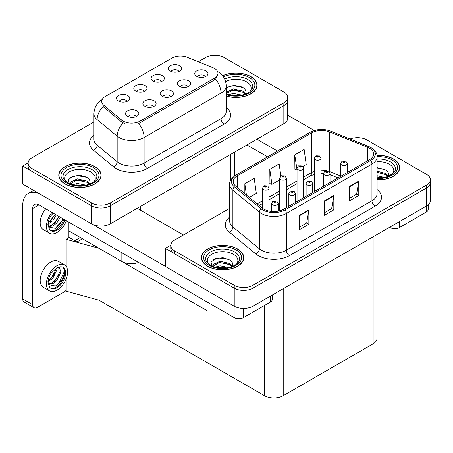 <?xml version="1.0" encoding="UTF-8"?>
<svg xmlns="http://www.w3.org/2000/svg" width="453" height="453" viewBox="0 0 453 453"><rect width="100%" height="100%" fill="white"/><g stroke="black" fill="none" stroke-linecap="round" stroke-linejoin="round"><path stroke-width="0.68" d="M170.656 96.687A3.969 2.293 0 0 0 169.592 95.566A3.969 2.293 0 0 0 165.679 94.988A3.969 2.293 0 0 0 162.91 96.687M171.461 90.883A6.619 3.822 0 0 0 162.984 90.458A6.619 3.822 0 0 0 160.792 95.209A6.619 3.822 0 0 0 162.106 96.291A6.619 3.822 0 0 0 172.774 95.209A6.619 3.822 0 0 0 171.461 90.883M144.297 91.444A3.969 2.293 0 0 0 143.227 90.328A3.969 2.293 0 0 0 139.314 89.745A3.969 2.293 0 0 0 136.546 91.444M145.102 85.645A6.619 3.822 0 0 0 136.619 85.215A6.619 3.822 0 0 0 134.428 89.966A6.619 3.822 0 0 0 135.741 91.047A6.619 3.822 0 0 0 146.415 89.966A6.619 3.822 0 0 0 145.102 85.645M153.374 106.665A3.969 2.293 0 0 0 152.31 105.549A3.969 2.293 0 0 0 148.397 104.966A3.969 2.293 0 0 0 145.628 106.665M154.179 100.866A6.619 3.822 0 0 0 145.702 100.436A6.619 3.822 0 0 0 143.505 105.187A6.619 3.822 0 0 0 144.818 106.268A6.619 3.822 0 0 0 155.492 105.187A6.619 3.822 0 0 0 154.179 100.866M136.093 116.642A3.969 2.293 0 0 0 135.022 115.526A3.969 2.293 0 0 0 131.11 114.943A3.969 2.293 0 0 0 128.341 116.642M136.897 110.843A6.619 3.822 0 0 0 128.414 110.413A6.619 3.822 0 0 0 126.223 115.164A6.619 3.822 0 0 0 127.536 116.245A6.619 3.822 0 0 0 138.21 115.164A6.619 3.822 0 0 0 136.897 110.843M187.938 86.704A3.969 2.293 0 0 0 186.874 85.589A3.969 2.293 0 0 0 182.961 85.011A3.969 2.293 0 0 0 180.192 86.704M188.748 80.906A6.619 3.822 0 0 0 180.266 80.481A6.619 3.822 0 0 0 178.074 85.232A6.619 3.822 0 0 0 179.388 86.308A6.619 3.822 0 0 0 190.062 85.232A6.619 3.822 0 0 0 188.748 80.906M205.226 76.727A3.969 2.293 0 0 0 204.156 75.611A3.969 2.293 0 0 0 200.249 75.028A3.969 2.293 0 0 0 197.48 76.727M206.03 70.928A6.619 3.822 0 0 0 197.548 70.504A6.619 3.822 0 0 0 195.356 75.249A6.619 3.822 0 0 0 196.67 76.331A6.619 3.822 0 0 0 207.344 75.249A6.619 3.822 0 0 0 206.03 70.928M178.861 71.483A3.969 2.293 0 0 0 177.797 70.368A3.969 2.293 0 0 0 173.884 69.79A3.969 2.293 0 0 0 171.115 71.483M179.665 65.685A6.619 3.822 0 0 0 171.189 65.26A6.619 3.822 0 0 0 168.997 70.011A6.619 3.822 0 0 0 170.311 71.087A6.619 3.822 0 0 0 180.979 70.011A6.619 3.822 0 0 0 179.665 65.685M161.579 81.466A3.969 2.293 0 0 0 160.515 80.345A3.969 2.293 0 0 0 156.602 79.768A3.969 2.293 0 0 0 153.833 81.466M162.384 75.662A6.619 3.822 0 0 0 153.907 75.238A6.619 3.822 0 0 0 151.71 79.988A6.619 3.822 0 0 0 153.023 81.07A6.619 3.822 0 0 0 163.697 79.988A6.619 3.822 0 0 0 162.384 75.662M127.01 101.421A3.969 2.293 0 0 0 125.945 100.306A3.969 2.293 0 0 0 122.033 99.722A3.969 2.293 0 0 0 119.264 101.421M127.82 95.623A6.619 3.822 0 0 0 119.337 95.198A6.619 3.822 0 0 0 117.146 99.943A6.619 3.822 0 0 0 118.46 101.025A6.619 3.822 0 0 0 129.133 99.943A6.619 3.822 0 0 0 127.82 95.623M214.484 68.426A11.914 6.88 0 0 0 212.893 67.656L187.202 57.271A11.914 6.88 0 0 0 171.947 58.041L105.215 96.568A11.914 6.88 0 0 0 101.721 101.432A11.914 6.88 0 0 0 103.879 105.379L121.868 120.209A11.914 6.88 0 0 0 140.045 121.127L214.484 78.148A11.914 6.88 0 0 0 217.972 73.29A11.914 6.88 0 0 0 214.484 68.426M138.59 262.44A13.233 7.644 180 0 1 121.857 261.494L68.884 230.911M215.39 55.328L214.892 55.04L214.388 55.328M28.143 162.859L22.65 166.03L91.597 205.838A13.233 7.644 0 0 0 110.317 205.838L283.838 105.657A13.233 7.644 0 0 0 287.712 100.249A13.233 7.644 0 0 1 283.838 105.657L110.317 205.838A13.233 7.644 0 0 1 91.597 205.838L32.01 171.432A13.233 7.644 0 0 1 28.131 166.03L28.131 163.148A13.233 7.644 0 0 0 32.01 168.55L91.597 202.955A13.233 7.644 0 0 0 110.317 202.955L283.838 102.774A13.233 7.644 0 0 0 287.712 97.372A13.233 7.644 0 0 0 283.838 91.965L224.252 57.565A13.233 7.644 0 0 0 205.532 57.565L198.284 61.75M22.65 166.03L22.65 184.043L91.597 223.85A13.233 7.644 0 0 0 110.317 223.85L283.838 123.669A13.233 7.644 0 0 0 287.712 118.261L287.712 97.372M82.486 238.765L76.936 241.97L68.884 237.321M99.02 300.186L99.02 248.312L207.089 310.701L207.089 362.576L99.02 300.186L66.013 291.143L66.013 279.207M80.306 237.502L74.751 240.707L69.133 237.468L66.013 239.269L99.02 248.312M66.013 266.188L66.013 239.269M229.688 208.318L174.643 240.096A13.233 7.644 0 0 0 170.77 245.498L170.77 248.38A13.233 7.644 0 0 0 174.643 253.782L234.235 288.187A13.233 7.644 0 0 0 252.95 288.187L426.471 188.006A13.233 7.644 0 0 0 430.35 182.604A13.233 7.644 0 0 1 426.471 188.006L252.95 288.187A13.233 7.644 0 0 1 234.235 288.187L165.288 248.38L165.288 266.392L234.235 306.2A13.233 7.644 0 0 0 252.95 306.2L426.471 206.019A13.233 7.644 0 0 0 430.35 200.611L430.35 179.722A13.233 7.644 0 0 0 426.471 174.314L366.885 139.915A13.233 7.644 0 0 0 350.124 138.98M358.029 137.684L357.525 137.389L357.026 137.684M170.775 245.209L165.288 248.38M377.004 234.58L377.004 338.408A13.233 7.644 180 0 1 373.125 343.81L283.216 395.718A13.233 7.644 180 0 1 264.495 395.718L207.089 362.576L207.089 301.987M226.206 96.121A21.178 12.225 0 0 0 257.066 85.249A21.178 12.225 0 0 0 250.86 76.602A21.178 12.225 0 0 0 222.621 75.719M94.937 166.625A21.178 12.225 0 0 0 71.857 163.975A21.178 12.225 0 0 0 58.782 175.271A21.178 12.225 0 0 0 64.983 183.918A21.178 12.225 0 0 0 88.063 186.568A21.178 12.225 0 0 0 101.138 175.271A21.178 12.225 0 0 0 94.937 166.625M59.003 176.393A21.178 12.225 0 0 0 58.93 176.71M217.972 73.29L217.972 74.745L215.639 79.105L214.484 79.943L138.709 123.527A15.442 8.913 60 0 1 144.105 137.519A17.65 10.187 180 0 1 119.145 137.519A17.65 10.187 180 0 1 117.168 136.155L97.123 119.632A17.65 10.187 180 0 1 93.93 113.788L93.93 139.365A17.65 10.187 0 0 0 97.123 145.209L117.168 161.732A17.65 10.187 0 0 0 119.145 163.097A17.65 10.187 0 0 0 144.105 163.097L221.036 118.68A17.65 10.187 0 0 0 226.206 111.472L226.206 85.894A17.65 10.187 180 0 1 221.036 93.103A15.442 8.913 -120 0 0 215.639 79.105M124.541 123.527L121.868 122.174L103.074 106.529A15.442 10.328 129.5 0 0 97.123 119.632L97.123 145.209A4.411 2.95 -50.5 0 1 93.511 150.271A22.061 12.735 180 0 1 93.93 135.322M93.93 121.993L32.01 157.746A13.233 7.644 0 0 0 28.131 163.148M100.991 176.71A21.178 12.225 0 0 0 100.917 176.393M256.919 86.687A21.178 12.225 0 0 0 256.845 86.37M377.111 179.796A21.178 12.225 0 0 0 399.699 167.599A21.178 12.225 0 0 0 393.498 158.952A21.178 12.225 0 0 0 376.992 155.402M237.57 248.974A21.178 12.225 0 0 0 214.49 246.324A21.178 12.225 0 0 0 201.421 257.621A21.178 12.225 0 0 0 207.621 266.268A21.178 12.225 0 0 0 230.702 268.918A21.178 12.225 0 0 0 243.776 257.621A21.178 12.225 0 0 0 237.57 248.974M201.642 258.742A21.178 12.225 0 0 0 201.568 259.059M369.444 148.199A14.117 8.154 180 0 1 373.578 153.963A14.117 8.154 180 0 1 369.444 159.728L283.838 209.15A14.117 8.154 180 0 1 262.287 208.063L235.77 186.194A14.117 8.154 180 0 1 233.216 181.523A14.117 8.154 180 0 1 237.349 175.758L311.602 132.888A14.117 8.154 180 0 1 329.688 131.976L367.559 147.287A14.117 8.154 180 0 1 369.444 148.199M370.69 147.48A15.883 9.168 0 0 0 368.572 146.449L330.696 131.138A15.883 9.168 0 0 0 326.885 130.005A15.883 9.168 0 0 0 316.29 130.005A15.883 9.168 0 0 0 310.356 132.168L236.104 175.039A15.883 9.168 0 0 0 234.326 186.783L260.843 208.646A15.883 9.168 0 0 0 285.084 209.869L370.69 160.447A15.883 9.168 0 0 0 370.69 147.48M299.501 215.277L299.501 229.682L308.855 224.28L308.855 209.869L299.501 215.277M299.501 227.129L306.709 222.967L308.821 210.351A3.528 2.038 -120 0 0 308.855 209.869M306.641 223.001L308.855 224.28M349.416 186.455L349.416 200.866L358.776 195.464L358.776 181.053L349.416 186.455M349.416 198.306L356.624 194.15L358.736 181.528A3.528 2.038 -120 0 0 358.776 181.053M356.562 194.184L358.776 195.464M324.456 200.866L324.456 215.277L333.816 209.869L333.816 195.464L324.456 200.866M324.456 212.717L331.664 208.556L333.776 195.939A3.528 2.038 -120 0 0 333.816 195.464M331.602 208.595L333.816 209.869M170.77 245.498A13.233 7.644 0 0 0 174.643 250.905L234.235 285.305A13.233 7.644 0 0 0 252.95 285.305L426.471 185.124A13.233 7.644 0 0 0 430.35 179.722M302.904 166.472L306.228 164.552L304.116 149.496L294.756 154.898L294.909 169.224M249.348 197.389L256.313 193.369L254.201 178.312L244.841 183.72L244.841 193.674M280.871 176.115L279.156 163.907L269.801 169.309L269.948 183.629M269.801 169.309L271.913 184.365L279.75 179.841M271.913 184.365L269.801 183.573M294.756 154.898L297.032 169.864M296.868 169.954L294.756 169.167M244.841 183.72L246.421 194.977M243.629 259.059A21.178 12.225 0 0 0 243.555 258.742M399.552 169.037A21.178 12.225 0 0 0 399.478 168.72M269.082 211.058L269.082 188.255A3.307 1.908 180 0 1 267.038 190.022A3.307 1.908 180 0 1 263.436 189.603A3.307 1.908 180 0 1 262.463 188.255L263.782 185.957A2.208 1.331 57.8 0 1 264.96 186.024A1.104 0.634 0 0 0 264.994 186.902A1.104 0.634 0 0 0 266.557 186.902A1.104 0.634 0 0 0 266.557 186.002A1.104 0.634 0 0 0 265.028 185.985L266.217 186.455L265.464 186.636L264.96 186.024M265.475 186.642L265.475 186.268M265.028 185.985A2.208 1.217 -117.9 0 0 263.997 185.838A2.208 1.217 -117.9 0 0 263.901 185.9M265.464 186.636L265.447 186.279M278.159 211.149L278.159 203.476A3.307 1.908 180 0 1 276.12 205.237A3.307 1.908 180 0 1 272.513 204.824A3.307 1.908 180 0 1 271.545 203.476L272.865 201.177A2.208 1.331 57.8 0 1 274.037 201.245A1.104 0.634 0 0 0 274.071 202.123A1.104 0.634 0 0 0 275.634 202.123A1.104 0.634 0 0 0 275.634 201.223A1.104 0.634 0 0 0 274.105 201.206L275.294 201.676L274.541 201.851L274.037 201.245M274.552 201.862L274.552 201.483M274.105 201.206A2.208 1.217 -117.9 0 0 273.074 201.053A2.208 1.217 -117.9 0 0 272.978 201.121M274.529 201.845L274.529 201.5M399.427 221.636L399.427 227.576L426.256 212.089L426.256 206.143M314.28 130.509L287.712 115.17M277.519 151.076L256.947 139.196M428.193 204.796L428.193 209.388A6.619 3.822 180 0 1 426.256 212.089M399.427 227.576A6.619 3.822 180 0 1 390.067 227.576L390.067 227.038M246.959 144.96L267.536 156.84M389.597 227.31L390.067 227.576M243.499 308.436L243.499 317.598L270.328 302.111L270.328 296.166M183.442 235.016L137.208 208.323M165.288 266.319L92.74 224.439M32.695 304.688A6.619 3.822 120 0 0 34.066 307.717L24.083 301.953A6.619 3.822 -60 0 1 22.712 298.923L32.695 304.688L32.695 208.505A8.822 5.096 60 0 1 34.524 204.462A8.822 5.096 60 0 1 38.935 204.903L234.139 317.598L234.139 306.143M39.904 194.003A26.472 15.283 -120 0 0 28.194 193.505A26.472 15.283 -120 0 0 22.712 205.622L22.712 298.923M34.066 307.717A6.619 3.822 120 0 0 37.373 307.389L64.207 291.902A6.619 3.822 120 0 0 66.013 290.435M68.884 237.61L68.884 222.191M272.264 295.05L272.264 299.41A6.619 3.822 180 0 1 270.328 302.111M243.499 317.598A6.619 3.822 180 0 1 234.139 317.598M286.364 207.689L286.364 178.278A3.307 1.908 180 0 1 284.325 180.039A3.307 1.908 180 0 1 280.718 179.626A3.307 1.908 180 0 1 279.75 178.278L281.07 175.979A2.208 1.331 57.8 0 1 282.242 176.047A1.104 0.634 0 0 0 282.276 176.925A1.104 0.634 0 0 0 283.838 176.925A1.104 0.634 0 0 0 283.838 176.024A1.104 0.634 0 0 0 282.31 176.007L283.499 176.477L282.746 176.653L282.242 176.047M282.757 176.664L282.757 176.285M282.31 176.007A2.208 1.217 -117.9 0 0 281.279 175.855A2.208 1.217 -117.9 0 0 281.183 175.917M282.734 176.647L282.734 176.302M303.652 197.712L303.652 168.295A3.307 1.908 180 0 1 301.607 170.062A3.307 1.908 180 0 1 298 169.649A3.307 1.908 180 0 1 297.032 168.295L298.351 166.002A2.208 1.331 57.8 0 1 299.529 166.064A1.104 0.634 0 0 0 299.563 166.947A1.104 0.634 0 0 0 301.12 166.947A1.104 0.634 0 0 0 301.12 166.047A1.104 0.634 0 0 0 299.597 166.024L300.781 166.494L300.028 166.676L299.529 166.064M300.045 166.687L300.045 166.308M299.597 166.024A2.208 1.217 -117.9 0 0 298.567 165.877A2.208 1.217 -117.9 0 0 298.465 165.94M300.028 166.676L300.016 166.325M320.934 187.735L320.934 158.318A3.307 1.908 180 0 1 318.889 160.085A3.307 1.908 180 0 1 315.282 159.671A3.307 1.908 180 0 1 314.314 158.318L315.633 156.025A2.208 1.331 57.8 0 1 316.811 156.087A1.104 0.634 0 0 0 316.845 156.97A1.104 0.634 0 0 0 318.402 156.97A1.104 0.634 0 0 0 318.402 156.07A1.104 0.634 0 0 0 316.879 156.047L317.938 156.336L317.315 156.698L317.327 156.33M316.879 156.047A2.208 1.217 -117.9 0 0 315.849 155.9A2.208 1.217 -117.9 0 0 315.752 155.962M317.298 156.693L316.811 156.087M317.315 156.698L317.298 156.347M295.447 202.451L295.447 193.499A3.307 1.908 180 0 1 293.402 195.26A3.307 1.908 180 0 1 289.795 194.847A3.307 1.908 180 0 1 288.827 193.499L290.147 191.2A2.208 1.331 57.8 0 1 291.324 191.262A1.104 0.634 0 0 0 291.358 192.146A1.104 0.634 0 0 0 292.915 192.146A1.104 0.634 0 0 0 292.915 191.245A1.104 0.634 0 0 0 291.392 191.228L292.576 191.693L291.823 191.874L291.324 191.262M291.84 191.885L291.84 191.506M291.392 191.228A2.208 1.217 -117.9 0 0 290.362 191.075A2.208 1.217 -117.9 0 0 290.26 191.138M291.823 191.874L291.811 191.523M312.729 192.468L312.729 183.516A3.307 1.908 180 0 1 310.684 185.283A3.307 1.908 180 0 1 307.077 184.869A3.307 1.908 180 0 1 306.109 183.516L307.428 181.223A2.208 1.331 57.8 0 1 308.606 181.285A1.104 0.634 0 0 0 308.64 182.168A1.104 0.634 0 0 0 310.197 182.168A1.104 0.634 0 0 0 310.197 181.268A1.104 0.634 0 0 0 308.674 181.245L309.733 181.534L309.11 181.896L309.122 181.528M308.674 181.245A2.208 1.217 -117.9 0 0 307.644 181.098A2.208 1.217 -117.9 0 0 307.547 181.16M309.093 181.891L308.606 181.285M309.11 181.896L309.093 181.545M330.01 182.491L330.01 173.539A3.307 1.908 180 0 1 327.972 175.305A3.307 1.908 180 0 1 324.365 174.892A3.307 1.908 180 0 1 323.397 173.539L324.716 171.24A2.208 1.331 57.8 0 1 325.888 171.308A1.104 0.634 0 0 0 325.922 172.191A1.104 0.634 0 0 0 327.485 172.191A1.104 0.634 0 0 0 327.485 171.285A1.104 0.634 0 0 0 325.956 171.268L327.145 171.738L326.392 171.919L325.888 171.308M326.403 171.925L326.403 171.551M325.956 171.268A2.208 1.217 -117.9 0 0 324.926 171.121A2.208 1.217 -117.9 0 0 324.829 171.183M326.392 171.919L326.375 171.568M347.298 172.514L347.298 163.561A3.307 1.908 180 0 1 345.254 165.328A3.307 1.908 180 0 1 341.647 164.909A3.307 1.908 180 0 1 340.679 163.561L341.998 161.262A2.208 1.331 57.8 0 1 343.176 161.33A1.104 0.634 0 0 0 343.204 162.208A1.104 0.634 0 0 0 344.767 162.208A1.104 0.634 0 0 0 344.767 161.308A1.104 0.634 0 0 0 343.244 161.291L344.427 161.761L343.674 161.942L343.691 161.574M343.244 161.291A2.208 1.217 -117.9 0 0 342.208 161.143A2.208 1.217 -117.9 0 0 342.111 161.206M343.663 161.931L343.176 161.33M343.674 161.942L343.663 161.585M45.719 208.816A15 8.664 120 0 0 43.29 229.637L49.53 233.238A15 8.664 120 0 0 57.033 232.497A15 8.664 120 0 0 66.348 220.724M51.959 212.417A15 8.664 120 0 0 49.53 233.238M48.38 221.63L48.154 225.033L49.377 229.144A12.135 7.005 120 0 0 50.963 230.753A12.135 7.005 120 0 0 57.033 230.152A12.135 7.005 120 0 0 64.836 219.852M50.515 230.452A12.135 7.005 120 0 0 56.093 229.614A12.135 7.005 120 0 0 63.901 219.314M63.465 219.059L55.385 228.38L48.448 226.976M56.331 214.943L52.775 220.775L48.137 224.042M55.34 214.371L48.199 223.006M60.294 217.23L56.738 223.063L52.882 225.996L48.363 226.613M59.303 216.659L51.891 225.424L48.284 226.206M49.377 229.144L47.882 224.405C48.182 221.398 49.264 218.431 51.138 215.498L53.199 213.137M63.097 218.85L59.049 225.3L55.883 228.136M59.133 216.562L54.19 223.958M55.17 214.275L50.226 221.67M64.53 264.897L58.29 261.29A15 8.664 120 0 0 50.793 262.038A15 8.664 120 0 0 40.991 275.254A15 8.664 120 0 0 43.29 287.276L49.53 290.877A15 8.664 120 0 0 57.033 290.135A15 8.664 120 0 0 66.829 276.913A15 8.664 120 0 0 64.53 264.897A15 8.664 120 0 0 57.033 265.639A15 8.664 120 0 0 47.231 278.855A15 8.664 120 0 0 49.53 290.877M62.791 267.219L64.473 270.373C64.524 276.913 61.495 282.128 55.385 286.019L48.448 284.614M57.033 287.791A12.135 7.005 120 0 0 64.955 277.1A12.135 7.005 120 0 0 63.097 267.378A12.135 7.005 120 0 0 57.033 267.978A12.135 7.005 120 0 0 56.036 268.618L51.138 273.136C49.264 276.07 48.182 279.037 47.882 282.043L49.377 286.783A12.135 7.005 120 0 0 50.963 288.391A12.135 7.005 120 0 0 57.033 287.791M50.515 288.091A12.135 7.005 120 0 0 56.093 287.253A12.135 7.005 120 0 0 64.473 270.373M56.919 268.046L56.965 269.705L52.775 278.414L48.137 281.681M55.996 268.64L53.647 275.43L48.199 280.645M58.261 267.372L59.36 267.717L60.923 271.993L56.738 280.701L52.882 283.635L48.363 284.252M58.833 267.485L58.901 275.328L51.891 283.063L48.284 283.844M49.377 286.783L48.154 282.672L48.38 279.269M64.196 269.218L64.309 271.466L59.049 282.938L55.883 285.775M59.87 272.038L55.085 280.65L54.19 281.596M55.906 269.75L51.127 278.363L50.226 279.308M225.628 81.602A15.266 8.817 180 0 1 246.681 81.897A15.266 8.817 180 0 1 249.694 91.891M222.712 75.838A20.957 12.101 180 0 1 250.707 76.693A20.957 12.101 180 0 1 256.845 85.249A20.957 12.101 180 0 1 226.206 95.979M226.206 87.588L234.495 85.283L243.312 87.729C245.537 89.349 246.347 91.2 245.753 93.295A9.972 5.759 0 0 1 245.396 94.19M228.329 94.813L233.306 93.448L242.038 95.158M230.056 95.226L240.203 95.487M226.206 92.276L233.306 88.873L242.938 91.127L245.486 94.014M226.206 93.42L233.272 90.022L242.938 92.27L245.033 94.32M247.417 93.307L248.346 92.129L247.644 93.193M226.313 87.508L232.519 85.753L241.891 86.891M229.343 90.906L232.519 90.328L240.469 91.008M230.243 95.26L232.519 94.904L240.141 95.498M377.111 161.704A15.266 8.817 180 0 1 389.32 164.246A15.266 8.817 180 0 1 392.332 174.241M377.009 155.532A20.957 12.101 180 0 1 393.34 159.043A20.957 12.101 180 0 1 399.478 167.599A20.957 12.101 180 0 1 377.111 179.671M377.111 167.633L385.95 170.079C388.17 171.698 388.985 173.55 388.391 175.645A9.972 5.759 0 0 1 388.034 176.54M377.111 175.741L384.671 177.508M377.111 176.885L382.842 177.836M377.111 171.166L385.577 173.476L388.125 176.364M377.111 172.316L385.577 174.62L387.672 176.67M390.056 175.656L390.984 174.479L390.276 175.543M377.111 167.995L384.523 169.241M377.111 172.57L383.108 173.363M377.111 177.146L382.774 177.848M66.149 181.913A15.266 8.817 180 0 1 71.178 170.945A15.266 8.817 180 0 1 90.759 171.919A15.266 8.817 180 0 1 93.771 181.913M94.779 166.715A20.957 12.101 180 0 1 100.917 175.271A20.957 12.101 180 0 1 87.978 186.449A20.957 12.101 180 0 1 65.141 183.827A20.957 12.101 180 0 1 59.003 175.271A20.957 12.101 180 0 1 71.942 164.094A20.957 12.101 180 0 1 94.779 166.715M69.241 183.992L68.443 179.767L72.786 176.302L80.345 175.385L87.389 177.752C89.609 179.371 90.424 181.228 89.824 183.318A9.972 5.759 0 0 1 89.473 184.212M72.406 184.841L77.378 183.471L86.11 185.181M74.128 185.249L84.281 185.509M89.111 184.343L87.01 182.293L76.88 180.096L70.056 184.06L70.328 182.208L77.378 178.895L87.01 181.149L89.564 184.037M91.495 183.329L92.423 182.151L91.716 183.216M70.385 177.531L76.597 175.775L85.962 176.913M73.42 180.928L76.597 180.351L84.541 181.036M74.315 185.283L76.597 184.926L84.213 185.52M208.788 264.263A15.266 8.817 180 0 1 213.81 253.295A15.266 8.817 180 0 1 233.391 254.269A15.266 8.817 180 0 1 236.404 264.263M237.417 249.065A20.957 12.101 180 0 1 243.555 257.621A20.957 12.101 180 0 1 230.617 268.799A20.957 12.101 180 0 1 207.78 266.177A20.957 12.101 180 0 1 201.642 257.621A20.957 12.101 180 0 1 214.575 246.443A20.957 12.101 180 0 1 237.417 249.065M211.879 266.341L211.075 262.117L215.424 258.652L222.984 257.734L230.022 260.101C232.247 261.721 233.057 263.578 232.463 265.668A9.972 5.759 0 0 1 232.106 266.562M215.039 267.191L220.016 265.82L228.748 267.53M216.766 267.598L226.913 267.859M212.684 266.404L212.961 264.558L220.016 261.251L229.648 263.499L232.196 266.387M212.695 266.409L219.512 262.446L229.648 264.643L231.743 266.692M234.127 265.679L235.056 264.501L234.354 265.566M213.023 259.886L219.229 258.125L228.601 259.263M216.053 263.278L219.229 262.7L227.18 263.386M216.953 267.638L219.229 267.276L226.851 267.87M121.857 261.494L121.857 252.774M283.838 123.669L283.838 102.774M110.317 223.85L110.317 202.955M91.597 223.85L91.597 202.955M230.486 180.696L230.486 154.467M140.577 210.266L140.577 206.375M103.879 105.379L103.879 107.338M121.868 120.209L121.868 122.174M140.045 121.127L140.045 122.922M214.484 78.148L214.484 79.943M234.235 306.2L234.235 285.305M252.95 306.2L252.95 285.305M426.471 206.019L426.471 185.124M373.125 343.81L373.125 236.817M283.216 395.718L283.216 288.725M264.495 395.718L264.495 305.481M147.225 168.499A4.411 2.548 60 0 1 144.105 163.097L144.105 137.519L221.036 93.103L221.036 118.68A4.411 2.548 60 0 0 224.156 124.082L147.225 168.499A22.061 12.735 180 0 1 116.025 168.499A22.061 12.735 180 0 1 113.556 166.8L93.511 150.271M123.182 122.99A15.442 10.328 129.5 0 0 117.168 136.155L117.168 161.732A4.411 2.95 -50.5 0 1 113.556 166.8M226.206 107.435A22.061 12.735 180 0 1 224.156 124.082M32.01 168.55L32.01 171.432M377.111 189.552A22.061 12.735 180 0 1 375.061 206.2L289.456 255.622A4.411 2.548 60 0 1 286.336 250.22L371.941 200.792A17.65 10.187 0 0 0 377.111 193.59L377.111 156.846A17.65 10.187 180 0 1 371.941 164.048A4.411 2.548 -120 0 0 370.69 160.447M289.456 255.622A22.061 12.735 180 0 1 258.255 255.622A22.061 12.735 180 0 1 255.781 253.923L229.263 232.055A22.061 12.735 180 0 1 229.688 217.106M261.375 250.22A17.65 10.187 0 0 0 286.336 250.22L286.336 213.476A17.65 10.187 180 0 1 259.399 212.112L232.876 190.249A17.65 10.187 180 0 1 229.688 184.405L229.688 221.149A17.65 10.187 0 0 0 232.876 226.993L259.399 248.856A17.65 10.187 0 0 0 261.375 250.22M316.29 130.005L310.022 132.31A4.411 2.548 60 0 1 310.356 132.168M236.104 175.039A4.411 2.548 -120 0 0 235.77 175.181C231.166 178.505 229.139 181.579 229.688 184.405M234.326 186.783A4.411 2.95 129.5 0 0 232.876 190.249L232.876 226.993A4.411 2.95 -50.5 0 1 229.263 232.055M260.843 208.646A4.411 2.95 129.5 0 0 259.399 212.112L259.399 248.856A4.411 2.95 -50.5 0 1 255.781 253.923M285.084 209.869A4.411 2.548 60 0 1 286.336 213.476L371.941 164.048L371.941 200.792A4.411 2.548 60 0 0 375.061 206.2M174.643 250.905L174.643 253.782M237.349 175.758L237.349 187.502M367.559 147.287L367.559 160.815M329.688 131.976L329.688 171.602A14.117 8.154 0 0 0 328.663 171.223M340.679 176.047L329.688 171.602A7.939 3.72 -68 0 0 329.716 172.338M326.772 170.696A14.117 8.154 0 0 0 320.934 170.135M314.314 171.291A14.117 8.154 0 0 0 311.602 172.514L303.652 177.106M311.602 132.888L311.602 172.514A7.939 4.587 60 0 1 309.96 176.149L303.652 179.79M297.032 180.928L286.364 187.083M279.75 190.906L269.082 197.066M262.463 200.883L257.242 203.901M337.949 177.91L331.262 175.209A7.939 3.72 -68 0 1 330.01 173.742M324.456 201.325L333.776 195.939M349.416 186.913L358.736 181.528M299.501 215.73L308.821 210.351M38.935 204.903L32.695 208.505M224.711 79.099A16.903 9.762 180 0 1 247.842 79.518A16.903 9.762 180 0 1 252.191 88.992L249.558 91.993L245.537 94.133L241.092 95.345L235.9 95.798L229.263 95.051L226.206 94.122M223.51 76.948A18.969 10.951 180 0 1 249.303 77.503A18.969 10.951 180 0 1 250.866 91.965A18.969 10.951 180 0 1 226.206 94.666M377.111 159.043A16.903 9.762 180 0 1 390.475 161.868A16.903 9.762 180 0 1 394.829 171.347L392.196 174.343L388.17 176.483L383.731 177.695L377.111 178.114M377.106 156.676A18.969 10.951 180 0 1 391.936 159.852A18.969 10.951 180 0 1 395.769 172.163A18.969 10.951 180 0 1 377.111 178.522M63.652 179.02A16.903 9.762 180 0 1 71.472 168.001A16.903 9.762 180 0 1 91.914 169.541A16.903 9.762 180 0 1 96.268 179.02L95.821 179.801C94.377 181.047 96.195 181.002 89.609 184.156C81.653 186.693 74.337 186.274 67.65 182.904L63.652 179.02M93.375 167.525A18.969 10.951 180 0 1 93.375 183.018A18.969 10.951 180 0 1 66.546 183.018A18.969 10.951 180 0 1 66.546 167.525A18.969 10.951 180 0 1 93.375 167.525M206.291 261.37A16.903 9.762 180 0 1 214.105 250.35A16.903 9.762 180 0 1 234.552 251.891A16.903 9.762 180 0 1 238.901 261.37L238.454 262.151C237.015 263.397 238.833 263.352 232.247 266.511C224.292 269.042 216.97 268.623 210.283 265.254L206.291 261.37M236.013 249.875A18.969 10.951 180 0 1 236.013 265.367A18.969 10.951 180 0 1 209.178 265.367A18.969 10.951 180 0 1 209.178 249.875A18.969 10.951 180 0 1 236.013 249.875M234.365 176.087L234.365 152.231M226.206 85.894C225.905 79.552 223.119 74.79 217.836 71.619L217.542 71.455M102.299 99.513C97.021 102.684 94.23 107.44 93.93 113.788M377.111 156.846C377.706 154.099 375.679 151.025 371.024 147.621L330.832 131.183L326.885 130.005M310.022 132.31L235.77 175.181M331.262 175.209L330.01 174.75M323.397 186.313L323.397 173.539L320.934 173.493M314.314 174.405L309.96 176.149M297.032 183.612L286.364 189.773M279.75 193.59L269.082 199.75M262.463 203.573L259.156 205.481M269.082 188.255L267.655 185.894L263.997 185.838M262.463 208.204L262.463 188.255M278.159 203.476L276.738 201.115L273.074 201.053M271.545 211.426L271.545 203.476M28.194 193.505L33.613 190.373M286.364 178.278L284.943 175.917L281.279 175.855M279.75 210.792L279.75 178.278M303.652 168.295L302.225 165.94L298.567 165.877M297.032 201.534L297.032 168.295M320.934 158.318L319.507 155.957L315.849 155.9M314.314 191.557L314.314 158.318M295.447 193.499L294.02 191.138L290.362 191.075M288.827 206.268L288.827 193.499M312.729 183.516L311.302 181.155L307.644 181.098M306.109 196.291L306.109 183.516M330.01 173.539L328.584 171.177L324.926 171.121M347.298 163.561L345.871 161.2L342.208 161.143M340.679 176.336L340.679 163.561M256.845 85.249L256.845 87.01M399.478 167.599L399.478 169.36M100.917 175.271L100.917 177.032M59.003 175.271L59.003 177.032M243.555 257.621L243.555 259.382M201.642 257.621L201.642 259.382"/></g></svg>
